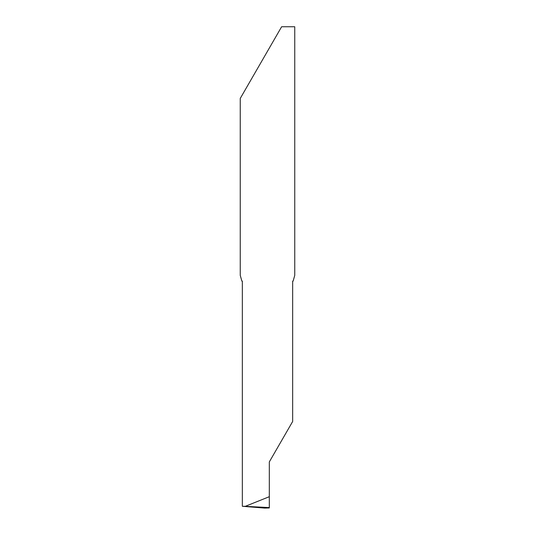 <?xml version="1.0" encoding="UTF-8"?>
<svg xmlns="http://www.w3.org/2000/svg" width="535" height="535" viewBox="0 0 535 535"><rect width="100%" height="100%" fill="white"/><g stroke="black" fill="none" stroke-linecap="round" stroke-linejoin="round"><path stroke-width="0.8" d="M281.631 26.75L240.248 98.433L240.248 275.371L241.887 281.129L242.342 281.129L242.342 506.277L245.271 506.337L269.319 496.694L269.319 461.919L292.658 421.486L292.658 281.129L293.113 281.129L294.752 275.371L294.752 26.75L281.631 26.75L240.248 98.433M242.342 506.277L264.718 508.096L269.319 507.949L269.319 496.694M245.271 506.337L269.319 507.588"/></g></svg>
